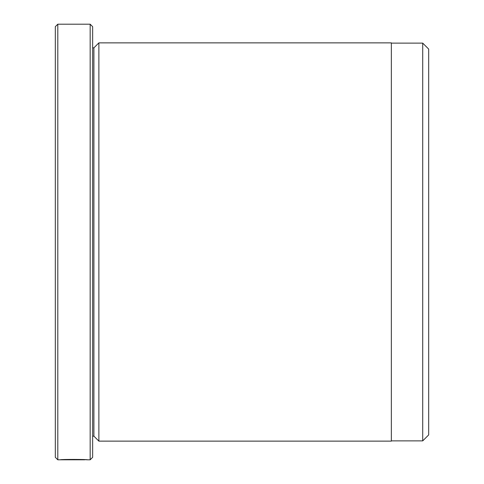 <?xml version="1.0" encoding="UTF-8"?>
<svg xmlns="http://www.w3.org/2000/svg" width="484" height="484" viewBox="0 0 484 484"><rect width="100%" height="100%" fill="white"/><g stroke="black" fill="none" stroke-linecap="round" stroke-linejoin="round"><path stroke-width="0.73" d="M422.714 440.882L428.685 434.91L428.685 49.09L422.714 43.118L422.714 440.882L391.35 440.882M84.742 459.637L84.742 459.8C85.396 459.631 67.409 459.334 63.646 459.758L60.179 459.794C61.002 459.237 88.342 459.376 87.477 459.8L84.742 459.655M90.163 24.2L92.65 26.687L92.65 457.313L90.163 459.8L90.163 24.2L57.802 24.2L57.802 459.8L55.315 457.313L55.315 26.687L57.802 24.2M98.875 441.13L98.875 42.87L391.35 42.87L391.35 441.13L98.875 441.13L93.896 436.151L93.896 47.849L92.65 47.849M93.896 436.151L92.65 436.151M90.163 459.8L87.477 459.8M84.742 459.8L57.802 459.8M93.896 47.849L98.875 42.87M391.35 43.118L422.714 43.118"/></g></svg>
